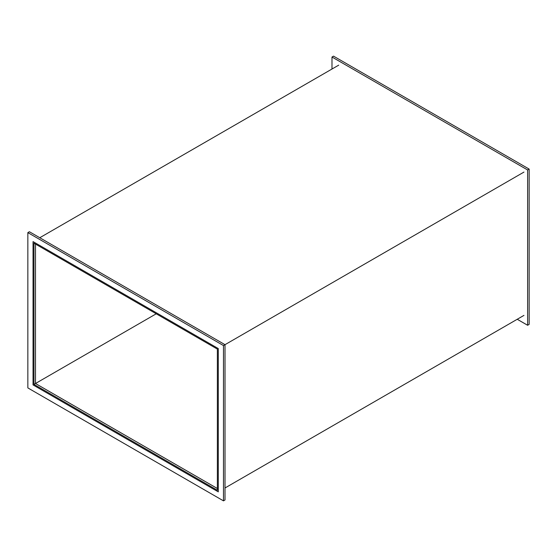 <?xml version="1.0" encoding="UTF-8"?>
<svg xmlns="http://www.w3.org/2000/svg" width="557" height="557" viewBox="0 0 557 557"><rect width="100%" height="100%" fill="white"/><g stroke="black" fill="none" stroke-linecap="round" stroke-linejoin="round"><path stroke-width="0.84" d="M338.719 65.141L39.77 237.735M523.956 172.085L225.007 344.679L225.007 499.977L223.482 500.861L27.85 387.916L27.85 232.617L29.382 231.733L225.007 344.679L223.482 345.563L223.482 500.861M33.044 241.613L218.281 348.564L218.281 491.859L33.044 384.915L33.044 241.613M523.956 315.387L225.007 487.981M156.232 313.793L33.963 384.386L33.963 243.2L217.369 349.093L217.369 490.271L33.963 384.386L33.963 243.2L217.369 349.093L217.369 490.271L33.963 384.386L35.495 383.508L35.495 244.084M527.618 169.969L529.15 169.084L333.518 56.139L331.993 57.023L527.618 169.969L527.618 325.267L517.23 319.265M529.15 169.084L529.15 324.383L527.618 325.267M331.993 69.019L331.993 57.023M27.85 232.617L223.482 345.563M217.369 488.51L35.495 383.508"/></g></svg>
